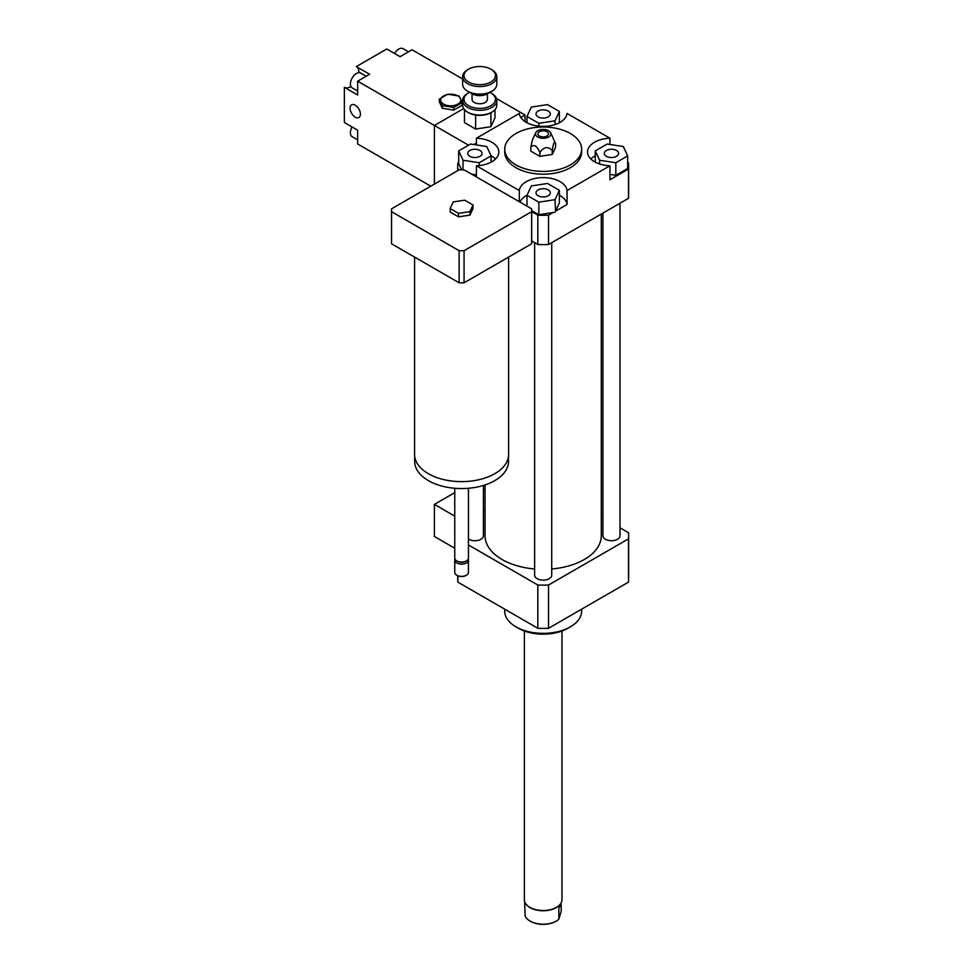 <?xml version="1.0" encoding="UTF-8"?>
<svg xmlns="http://www.w3.org/2000/svg" width="973" height="973" viewBox="0 0 973 973"><rect width="100%" height="100%" fill="white"/><g stroke="black" fill="none" stroke-linecap="round" stroke-linejoin="round"><path stroke-width="1.46" d="M453.223 201.934L464.656 200.17L473.036 204.999L469.971 211.603L458.526 213.379L450.158 208.538L453.223 201.934M469.971 211.603L469.971 215.094L473.036 208.49L473.036 204.999M469.971 215.094L458.526 216.87L458.526 213.379M458.526 216.87L450.158 212.029L450.158 208.538M508.599 257.091L508.599 454.488A47.008 27.135 180 0 1 494.831 473.681A47.008 27.135 180 0 1 443.603 479.567A47.008 27.135 180 0 1 414.595 454.488L414.595 257.091M508.514 456.13L508.514 461.47A46.923 27.086 180 0 1 494.771 480.626A46.923 27.086 180 0 1 443.639 486.5A46.923 27.086 180 0 1 414.68 461.47L414.68 456.13M468.439 488.264L468.439 558.113A6.835 3.953 180 0 1 466.432 560.898A6.835 3.953 180 0 1 456.763 560.898A6.835 3.953 180 0 1 454.756 558.113L454.756 488.264M465.52 561.421L466.432 560.898L465.52 561.421A5.558 3.211 180 0 1 457.663 561.421L456.763 560.898M468.183 559.159A6.835 3.953 180 0 1 468.439 560.205A6.835 3.953 180 0 1 466.432 563.002A6.835 3.953 180 0 1 458.976 563.854A6.835 3.953 180 0 1 454.756 560.205A6.835 3.953 180 0 1 454.999 559.159M468.439 560.205L468.439 572.416A6.835 3.953 180 0 1 466.432 575.213A6.835 3.953 180 0 1 456.763 575.213A6.835 3.953 180 0 1 454.756 572.416L454.756 560.205M466.103 575.384A5.984 3.454 180 0 1 465.824 575.554L466.432 575.213L465.824 575.554A5.984 3.454 180 0 1 457.371 575.554A5.984 3.454 180 0 1 457.079 575.384M464.899 170.299L531.635 208.83A70.08 40.465 180 0 1 531.672 210.265A70.08 40.465 180 0 1 531.635 211.7L464.072 250.693A70.08 40.465 180 0 1 459.11 250.693L391.56 211.7A70.08 40.465 180 0 1 391.523 210.265A70.08 40.465 180 0 1 391.56 208.83L459.11 169.825A70.08 40.465 180 0 1 462.941 169.813L464.899 170.299M531.672 210.265L531.672 242.362A70.08 40.465 180 0 1 531.635 243.797L531.635 211.7M531.635 243.797L464.072 282.79L464.072 250.693M464.072 282.79A70.08 40.465 180 0 1 459.11 282.79L459.11 250.693M459.11 282.79L391.56 243.797L391.56 211.7M391.56 243.797A70.08 40.465 180 0 1 391.523 242.362L391.523 210.265M459.244 169.825L457.882 169.047A85.466 49.343 180 0 1 457.711 165.957A85.466 49.343 180 0 1 457.882 162.868L458.684 162.394M457.882 170.543L457.882 169.047M627.67 162.394L628.473 162.868A85.466 49.343 180 0 1 628.643 165.957L628.643 195.257A85.466 49.343 180 0 1 628.473 198.346L548.529 244.503A85.466 49.343 180 0 1 537.826 244.503L531.672 240.951M537.826 244.503L537.826 215.191L531.672 211.64M485.065 489.65A20.506 11.846 180 0 1 483.435 489.857M485.065 510.582A20.506 11.846 180 0 1 483.435 510.801M454.756 516.14L434.408 504.379L434.408 536.488L454.756 548.237M454.756 492.63L434.408 504.379M606.398 150.474A7.164 4.135 180 0 1 614.206 149.574A7.164 4.135 180 0 1 618.621 153.393A7.164 4.135 180 0 1 611.47 157.529A7.164 4.135 180 0 1 604.306 153.393A7.164 4.135 180 0 1 606.398 150.474M548.237 189.893A7.164 4.135 180 0 1 550.341 192.812A7.164 4.135 180 0 1 543.177 196.947A7.164 4.135 180 0 1 536.014 192.812A7.164 4.135 180 0 1 540.441 188.993A7.164 4.135 180 0 1 548.237 189.893M479.957 156.312A7.164 4.135 180 0 1 472.148 157.212A7.164 4.135 180 0 1 467.733 153.393A7.164 4.135 180 0 1 474.885 149.258A7.164 4.135 180 0 1 482.049 153.393A7.164 4.135 180 0 1 479.957 156.312M615.812 162.746L599.599 160.241L595.257 150.888L607.128 144.04L623.328 146.546L627.67 155.899L615.812 162.746L615.812 175.31L609.937 174.398M599.599 163.999L599.599 160.241M595.257 162.163L595.257 150.888M615.812 175.31L627.67 168.463L627.67 155.899M526.977 195.33L531.319 185.965L547.519 183.459L559.378 190.307L555.036 199.66L538.835 202.177L526.977 195.33L526.977 206.142M519.302 201.703L519.302 190.538A23.924 13.817 180 0 1 543.177 177.609A23.924 13.817 180 0 1 567.052 190.538L567.052 204.5L555.534 211.153L559.378 202.871L559.378 190.307M555.534 211.153L555.036 199.66M555.036 212.223L538.835 214.729L538.835 202.177M538.835 214.729L531.672 210.594M470.555 144.04L486.755 146.546L491.097 155.899L479.227 162.746L463.026 160.241L458.684 150.888L470.555 144.04M491.097 162.163L491.097 155.899M479.227 165.58L479.227 162.746M476.417 174.872L471.504 174.106M463.026 170.007L463.026 160.241M461.64 169.801L458.684 163.44L458.684 150.888M538.118 116.894A7.164 4.135 180 0 1 536.014 113.963A7.164 4.135 180 0 1 543.177 109.84A7.164 4.135 180 0 1 550.341 113.963A7.164 4.135 180 0 1 545.914 117.782A7.164 4.135 180 0 1 538.118 116.894M559.378 111.457L555.036 120.81L538.835 123.328L526.977 116.468L531.319 107.115L547.519 104.61L559.378 111.457L559.378 122.732M555.036 124.568L555.036 120.81M538.835 126.162L538.835 123.328M526.977 122.732L526.977 116.468M628.643 165.957A85.466 49.343 180 0 1 628.473 169.047L609.937 179.737L609.937 165.787A23.924 13.817 180 0 1 587.534 151.995A23.924 13.817 180 0 1 609.937 138.215L609.937 144.478M595.257 155.789A23.924 13.817 0 0 0 590.806 158.976M567.052 204.5A23.924 13.817 0 0 0 559.378 195.208M527.038 195.172A23.924 13.817 0 0 0 519.935 202.08M553.175 212.515L548.529 215.191A85.466 49.343 180 0 1 537.826 215.191M476.417 144.941L476.417 138.215A23.924 13.817 180 0 1 498.821 151.995A23.924 13.817 180 0 1 476.417 165.787L476.417 176.952M495.549 158.976A23.924 13.817 0 0 0 491.024 155.753M476.417 138.215L519.302 113.452A23.924 13.817 180 0 0 543.177 126.393A23.924 13.817 180 0 0 567.052 113.452L609.937 138.215M628.473 198.346L628.473 169.047M609.937 165.787L567.052 190.538M548.529 244.503L548.529 215.191M539.857 152.53C543.992 146.704 548.115 146.059 552.25 150.62C553.357 143.031 554.464 140.647 555.571 143.457L555.571 147.288L552.25 154.439L539.857 156.361L530.784 151.119L530.784 147.3C533.812 143.846 536.828 145.597 539.857 152.53L539.857 156.361M535.746 132.705A7.687 4.439 180 0 1 541.183 129.567A7.687 4.439 180 0 1 548.614 130.71A7.687 4.439 180 0 1 550.609 132.705A7.687 4.439 180 0 1 543.177 138.3A7.687 4.439 180 0 1 535.746 132.705L532.438 139.869L530.784 147.3M552.25 150.62L552.25 154.439M555.559 143.445L550.609 132.705M546.923 131.696A5.303 3.065 180 0 1 547.787 135.369A5.303 3.065 180 0 1 543.177 136.913A5.303 3.065 180 0 1 538.568 135.369A5.303 3.065 180 0 1 539.966 131.416A5.303 3.065 180 0 1 546.923 131.696M570.373 133.508A38.458 22.209 180 0 1 581.635 149.21A38.458 22.209 180 0 1 543.177 171.406A38.458 22.209 180 0 1 504.719 149.21A38.458 22.209 180 0 1 528.461 128.691A38.458 22.209 180 0 1 570.373 133.508M581.635 149.21L581.635 151.995A38.458 22.209 180 0 1 543.177 174.203A38.458 22.209 180 0 1 504.719 151.995L504.719 149.21M519.302 190.538L476.417 165.787M581.635 609.183L581.635 611.141A38.458 22.209 180 0 1 570.373 626.843A38.458 22.209 180 0 1 515.982 626.843A38.458 22.209 180 0 1 504.719 611.141L504.719 609.183M567.952 628.242L570.373 626.843L567.952 628.242A35.04 20.226 180 0 1 518.402 628.242L515.982 626.843M468.439 544.965L537.826 585.028A85.466 49.343 0 0 0 548.529 585.028L628.473 538.872A85.466 49.343 0 0 0 628.643 535.782A85.466 49.343 0 0 0 628.473 532.693L620.008 527.804M602.919 517.94L601.29 517.004M534.627 568.974A58.112 33.556 180 0 1 502.08 559.511A58.112 33.556 180 0 1 485.065 535.782L485.065 484.919M601.29 214.048L601.29 535.782A58.112 33.556 180 0 1 551.727 568.974M483.435 485.442L483.435 535.782A8.55 4.938 180 0 1 478.157 540.343A8.55 4.938 180 0 1 468.852 539.273A8.55 4.938 180 0 1 468.439 539.018M620.008 203.235L620.008 535.782A8.55 4.938 180 0 1 614.729 540.343A8.55 4.938 180 0 1 605.425 539.273A8.55 4.938 180 0 1 602.919 535.782L602.919 213.099M551.727 242.654L551.727 575.213A8.55 4.938 180 0 1 546.449 579.762A8.55 4.938 180 0 1 537.132 578.692A8.55 4.938 180 0 1 534.627 575.213L534.627 242.654M628.473 538.872L628.473 582.134A85.466 49.343 0 0 0 628.643 579.044L628.643 535.782M457.711 575.748L457.711 579.044A85.466 49.343 0 0 0 457.882 582.134L537.826 628.29A85.466 49.343 0 0 0 548.529 628.29L628.473 582.134M457.882 575.821L457.882 582.134M537.826 585.028L537.826 628.29M548.529 585.028L548.529 628.29M489.784 92.338A15.726 9.073 180 0 1 490.842 92.897A15.726 9.073 180 0 1 483.8 108.088A15.726 9.073 180 0 1 466.103 103.856A15.726 9.073 180 0 1 468.609 92.897A15.726 9.073 180 0 1 469.667 92.338M468.609 92.897L467.636 93.457A17.088 9.864 0 0 0 462.637 100.426A17.088 9.864 0 0 0 484.153 109.961A17.088 9.864 0 0 0 496.814 100.426A17.088 9.864 0 0 0 491.815 93.457L490.842 92.897M496.814 100.426L496.814 105.169A17.088 9.864 180 0 1 491.815 112.15A17.088 9.864 180 0 1 484.153 114.705A17.088 9.864 180 0 1 467.636 112.15A17.088 9.864 180 0 1 462.637 105.169L462.637 100.426M487.412 93.761L487.412 99.319A7.687 4.439 180 0 1 481.72 103.6A7.687 4.439 180 0 1 472.039 99.319L472.039 93.761M467.636 112.15L468.609 112.71A15.726 9.073 0 0 0 475.542 115.045L475.761 115.082A15.726 9.073 0 0 0 490.769 112.759L491.815 112.15M490.927 112.661L490.891 126.697L475.639 129.056L475.639 115.045M489.334 92.544A11.968 6.908 180 0 1 488.191 93.311A11.968 6.908 180 0 1 482.827 95.099A11.968 6.908 180 0 1 471.26 93.311A11.968 6.908 180 0 1 470.117 92.544M471.26 93.311L472.233 93.87A10.594 6.118 0 0 0 482.462 95.451A10.594 6.118 0 0 0 487.218 93.87L488.191 93.311M496.814 76.709L496.814 84.237A17.088 9.864 180 0 1 491.815 91.219A17.088 9.864 180 0 1 484.153 93.773A17.088 9.864 180 0 1 467.636 91.219A17.088 9.864 180 0 1 462.637 84.237L462.637 76.709A17.088 9.864 0 0 0 484.153 86.232A17.088 9.864 0 0 0 496.814 76.709A17.088 9.864 0 0 0 491.815 69.728L490.842 69.168A15.726 9.073 180 0 1 483.8 84.359A15.726 9.073 180 0 1 466.103 80.127A15.726 9.073 180 0 1 468.609 69.168A15.726 9.073 180 0 1 490.842 69.168M467.636 91.219L468.609 91.778A15.726 9.073 0 0 0 483.8 94.126A15.726 9.073 0 0 0 490.842 91.778L491.815 91.219M468.609 69.168L467.636 69.728A17.088 9.864 0 0 0 462.637 76.709M490.891 126.697L494.977 117.891L494.977 109.633M475.639 129.056L464.474 122.61L464.474 109.633M524.629 901.46L525.128 915.97A18.548 10.703 180 0 0 530.066 921.066A18.548 10.703 180 0 0 540.112 924.058A18.548 10.703 180 0 0 556.288 921.066A18.548 10.703 180 0 0 558.843 919.23L558.843 908.551L561.725 901.46A18.803 10.849 0 0 0 561.98 899.672L561.98 631.003M561.226 904.622L561.226 911.032L558.843 919.23M530.273 921.188A17.952 10.362 0 0 0 530.492 921.309A17.952 10.362 0 0 0 555.863 921.309A17.952 10.362 0 0 0 556.082 921.188M526.138 904.258A18.548 10.703 0 0 0 526.247 904.404A18.548 10.703 0 0 0 540.112 910.594A18.548 10.703 0 0 0 560.107 904.404A18.548 10.703 0 0 0 560.217 904.258M524.374 631.003L524.374 899.672A18.803 10.849 0 0 0 526.016 904.099A18.803 10.849 0 0 0 540.076 910.375A18.803 10.849 0 0 0 560.339 904.099A18.803 10.849 0 0 0 561.725 901.46M468.548 145.196L434.408 125.481L463.683 108.575L434.408 125.481L434.408 184.092L434.408 125.481L357.65 81.173L357.65 94.989L344.357 87.315L344.357 122.476L357.65 130.163L357.65 143.968L430.771 186.184M473.887 144.551L476.417 143.092M520.798 117.465L525.043 115.009L496.498 98.528M525.043 115.009L525.043 121.589M350.061 108.185A7.322 4.233 60 0 1 351.581 104.841A7.322 4.233 60 0 1 358.903 109.061A7.322 4.233 60 0 1 358.903 117.514A7.322 4.233 60 0 1 353.26 115.556A7.322 4.233 60 0 1 350.061 108.185M447.653 94.235L459.098 96.011L462.163 102.615L453.783 107.444L442.35 105.68L439.285 99.076L447.653 94.235M443.591 104.123A10.083 5.826 0 0 0 460.46 101.52A10.083 5.826 0 0 0 448.103 94.393A10.083 5.826 0 0 0 443.591 104.123M462.163 102.615L462.163 105.266L453.783 110.107L442.35 108.331L442.35 105.68M453.783 110.107L453.783 107.444M442.35 108.331L439.285 101.727L439.285 99.076M366.201 76.235L360.715 73.072A8.55 4.938 120 0 0 354.136 75.359A8.55 4.938 120 0 0 350.402 83.958A8.55 4.938 120 0 0 352.177 87.874L357.65 91.036M352.117 126.952A8.55 4.938 120 0 0 350.402 132.802A8.55 4.938 120 0 0 352.177 136.719L357.65 139.881M408.502 51.812L403.017 48.65A8.55 4.938 120 0 0 394.539 53.479M462.637 78.983L412.041 49.769L400.073 56.677L386.78 49.003L356.325 66.59L369.618 74.264L357.65 81.173M344.43 87.351A11.968 6.908 120 0 0 350.9 86.451M358.855 72.683A11.968 6.908 120 0 0 356.386 66.626L369.618 74.264L356.386 66.626M457.371 575.554L456.763 575.213M457.711 170.64L457.711 165.957"/></g></svg>
